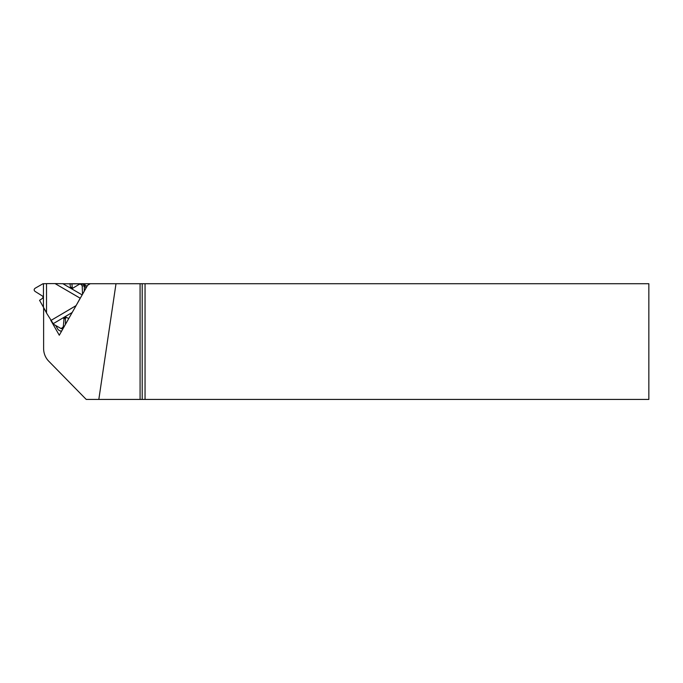 <?xml version="1.0" encoding="UTF-8"?>
<svg xmlns="http://www.w3.org/2000/svg" width="683" height="683" viewBox="0 0 683 683"><rect width="100%" height="100%" fill="white"/><g stroke="black" fill="none" stroke-linecap="round" stroke-linejoin="round"><path stroke-width="1.02" d="M61.171 331.895L60.642 330.965M86.912 286.527A6.326 6.232 -81.6 0 0 82.933 284.188L80.936 283.889A6.326 6.232 -81.6 0 0 80.013 283.821L71.911 283.863L72.227 287.552A0.905 0.888 -81.6 0 0 72.671 288.252L72.842 288.354M70.972 283.718L90.241 283.718L87.629 285.263L59.284 335.233L50.943 320.609M140.075 283.718L140.075 399.427L648.85 399.427L648.85 283.718L90.241 283.718M46.521 312.857L43.618 307.76L43.618 348.535A18.082 17.801 -81.6 0 0 48.775 361.23L86.229 399.427L98.822 399.427L115.999 283.718M140.075 399.427L98.822 399.427M55.647 325.415L57.577 328.796A4.516 4.448 -81.6 0 0 61.666 331.024M85.956 288.217A6.326 6.232 -81.6 0 0 84.222 285.468M82.037 284.154A6.326 6.232 -81.6 0 0 80.936 283.889M80.312 298.155A2.894 0.47 -59.8 0 1 80.193 298.189L75.967 305.822M80.159 298.189L55.058 283.59L71.911 283.863M53.539 324.16L46.521 313.053L46.521 283.624L55.058 283.59L80.193 298.189M75.924 305.719L50.79 320.54L75.89 305.711M46.521 312.694L39.571 300.324L42.705 298.198L43.097 296.448L35.089 291.428C33.86 290.369 33.86 289.319 35.089 288.269L43.012 283.718L46.521 283.658M69.973 283.573L70.434 287.287L72.065 288.602L79.493 284.179L82.797 284.265A1.827 1.801 98.4 0 1 84.325 286.066L84.325 291.095M66.593 317.475L65.884 317.894A0.905 0.888 -81.6 0 0 65.431 318.679L65.431 324.391M80.62 283.949L82.191 285.75L82.532 294.253M68.761 318.526L65.534 317.006L64.108 317.638L63.297 326.807L61.205 328.617L53.283 324.118M142.209 283.718L142.209 399.427M145.052 283.718L145.052 399.427M43.447 306.838L43.447 283.718M82.191 285.75L84.325 286.066M71.758 288.491L72.389 288.585M70.895 287.987L72.671 288.252M70.434 287.287L72.227 287.552M63.297 326.807L64.006 326.909M63.639 318.415L65.431 318.679M64.108 317.638L65.884 317.894M64.97 317.125L66.26 317.313M53.095 323.759L72.185 312.481M82.156 294.919L62.742 283.633M61.624 331.11L60.77 330.982M62.896 328.865L61.205 328.617"/></g></svg>
